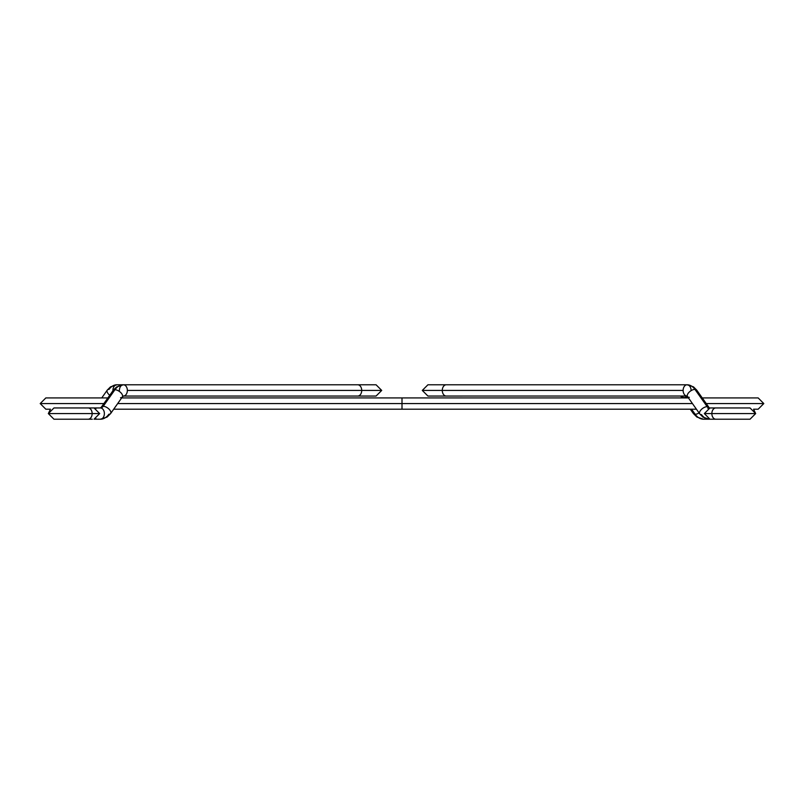 <?xml version="1.0" encoding="UTF-8"?>
<svg xmlns="http://www.w3.org/2000/svg" width="804" height="804" viewBox="0 0 804 804"><rect width="100%" height="100%" fill="white"/><g stroke="black" fill="none" stroke-linecap="round" stroke-linejoin="round"><path stroke-width="1.21" d="M94.651 419.216A5.638 3.98 -90 0 0 96.138 418.804A5.638 3.98 90 0 1 94.651 419.216L100.399 419.216A5.638 3.98 -90 0 0 104.379 413.578A5.638 3.98 -90 0 0 100.399 407.95A5.638 3.98 90 0 1 104.379 413.578A5.638 3.98 90 0 1 100.399 419.216L94.651 419.216M110.63 413.527A5.638 2.814 -144.7 0 0 108.972 409.075A5.638 2.814 -144.7 0 0 103.213 406.301A5.638 3.98 -90 0 1 100.399 407.95L94.651 407.95A5.638 3.98 90 0 1 96.138 408.352A5.638 3.98 -90 0 0 94.651 407.95L100.399 407.95A5.638 3.98 90 0 0 103.213 406.301A5.638 2.814 35.3 0 1 108.972 409.075A5.638 2.814 35.3 0 1 110.63 413.537A5.638 2.814 35.3 0 1 108.852 414.261A16.904 11.949 -90 0 1 100.399 419.216L107.073 417.085L110.63 413.537L122.339 396.975A5.638 2.814 -144.7 0 0 120.68 392.513A5.638 2.814 -144.7 0 0 114.922 389.739A16.904 11.949 -90 0 1 123.374 384.784A5.638 3.98 -90 0 0 119.394 390.422M113.143 390.473A5.638 2.814 35.3 0 1 114.922 389.739L103.213 406.301L114.922 389.739A5.638 2.814 35.3 0 1 120.68 392.513A5.638 2.814 35.3 0 1 122.339 396.975A5.638 2.814 35.3 0 1 120.56 397.699M116.892 384.784L110.51 386.855L107.284 390.101A5.638 2.814 35.3 0 0 109.746 395.266A5.638 2.814 -144.7 0 1 107.284 390.101A5.638 2.814 -144.7 0 1 109.063 389.367A15.648 11.065 90 0 1 116.892 384.784L123.374 384.784A16.904 11.949 90 0 0 114.922 389.739A5.638 2.814 -144.7 0 0 113.143 390.463L112.912 390.422A5.638 3.98 -90 0 1 116.892 384.784A5.638 3.98 90 0 0 112.912 390.422A5.638 3.98 90 0 0 112.912 390.784A5.638 3.98 -90 0 1 112.912 390.422L116.701 386.915L123.374 384.784A5.638 3.98 90 0 1 127.354 390.422A5.638 3.98 -90 0 0 123.374 384.784L357.74 384.784A5.638 3.98 90 0 1 361.72 390.422L381.709 390.422L361.72 390.422A5.638 3.98 -90 0 0 357.74 384.784L376.071 384.784L381.709 390.422L376.071 396.05L357.74 396.05A5.638 3.98 -90 0 0 361.72 390.422A5.638 3.98 90 0 1 357.74 396.05L123.374 396.05A5.638 3.98 -90 0 0 127.354 390.422L361.72 390.422L127.354 390.422A5.638 3.98 90 0 1 123.374 396.05L122.339 396.975M92.319 419.216L88.169 419.216A5.638 3.98 -90 0 0 92.148 413.578L48.572 413.578L92.148 413.578A5.638 3.98 90 0 1 88.169 419.216L53.968 419.216L48.34 413.578L53.968 419.216M92.319 407.95L94.028 407.95L99.666 413.578L92.148 413.578L99.666 413.578L94.028 419.216M107.867 397.93L45.838 397.93L40.2 403.568L103.877 403.568L40.2 403.568L45.838 409.196L50.431 409.196L48.34 413.578L53.968 407.95L88.169 407.95A5.638 3.98 90 0 1 92.148 413.578A5.638 3.98 -90 0 0 88.169 407.95L94.651 407.95M100.399 407.95L101.435 407.025A5.638 2.814 35.3 0 1 103.213 406.301A5.638 2.814 -144.7 0 0 101.435 407.025L113.143 390.463M702.254 397.93L758.162 397.93L763.8 403.568L706.234 403.568L763.8 403.568L758.162 409.196L753.569 409.196L755.659 413.578L750.031 419.216L744.162 419.216M692.435 403.568L402 403.568L402 409.196L402 403.568L117.675 403.568L402 403.568L402 397.93L402 403.568L692.435 403.568M703.6 419.216A5.638 3.98 -90 0 0 705.53 418.512A5.638 3.98 90 0 1 703.6 419.216L696.927 417.085L693.37 413.537A5.638 2.814 -35.3 0 0 695.148 414.261A16.904 11.949 90 0 0 703.6 419.216L709.349 419.216A5.638 3.98 -90 0 1 707.862 418.804A5.638 3.98 90 0 0 709.349 419.216L703.6 419.216A16.904 11.949 -90 0 1 695.148 414.261A5.638 2.814 144.7 0 1 693.37 413.527M683.44 397.699A5.638 2.814 -35.3 0 0 687.34 396.382A5.638 2.814 144.7 0 1 683.44 397.699A5.638 2.814 144.7 0 1 681.661 396.975A5.638 2.814 -35.3 0 0 683.44 397.699A5.638 3.98 90 0 0 680.626 396.05A5.638 3.98 -90 0 1 683.44 397.699L683.44 397.699M689.299 397.337A5.638 2.814 -35.3 0 1 687.51 396.603L686.948 396.03L427.929 396.05L422.291 390.422L442.28 390.422A5.638 3.98 -90 0 1 446.26 384.784A5.638 3.98 90 0 0 442.28 390.422L683.129 390.422A5.638 3.98 -90 0 1 687.108 384.784A15.648 11.065 90 0 1 694.937 389.367A5.638 2.814 -35.3 0 1 696.716 390.101A5.638 2.814 144.7 0 0 694.937 389.367A5.638 2.814 144.7 0 0 689.169 392.151A5.638 2.814 144.7 0 0 687.52 396.603A5.638 2.814 -35.3 0 1 689.179 392.141A5.638 2.814 -35.3 0 1 694.937 389.367L707.158 406.663A5.638 2.814 144.7 0 0 701.4 409.437A5.638 2.814 144.7 0 0 699.741 413.899A5.638 2.814 -35.3 0 1 701.4 409.437A5.638 2.814 -35.3 0 1 707.158 406.663L694.937 389.367A15.648 11.065 -90 0 0 687.108 384.784A5.638 3.98 -90 0 1 691.088 390.422A5.638 3.98 90 0 0 687.108 384.784A5.638 3.98 90 0 0 683.129 390.422A5.638 3.98 90 0 0 686.988 396.05A5.638 3.98 -90 0 1 683.129 390.422L442.28 390.422A5.638 3.98 90 0 0 446.26 396.05A5.638 3.98 -90 0 1 442.28 390.422L422.291 390.422L427.929 384.784L687.108 384.784L693.49 386.855L696.716 390.101L708.947 407.397A5.638 2.814 144.7 0 0 707.158 406.663A4.382 3.095 -90 0 0 709.349 407.95A4.382 3.095 90 0 1 707.158 406.663A5.638 2.814 -35.3 0 1 708.947 407.397L709.349 407.95A5.638 3.98 90 0 0 707.862 408.352A5.638 3.98 -90 0 1 709.349 407.95L715.831 407.95A5.638 3.98 90 0 0 711.852 413.578L704.334 413.578L711.852 413.578A5.638 3.98 90 0 0 715.831 419.216A5.638 3.98 -90 0 1 711.852 413.578L755.428 413.578L711.852 413.578A5.638 3.98 -90 0 1 715.831 407.95L750.031 407.95L755.659 413.578L750.031 419.216L709.972 419.216L704.334 413.578L709.972 407.95L715.831 407.95M695.148 414.261L691.571 409.196L695.148 414.261A5.638 2.814 -35.3 0 0 699.058 412.934A5.638 2.814 144.7 0 1 695.148 414.261M701.53 414.633A5.638 2.814 -35.3 0 1 699.741 413.899L702.967 417.145L709.349 419.216A15.648 11.065 90 0 1 701.53 414.633M680.626 396.05L682.335 397.93M101.746 397.93L107.284 390.101M113.696 409.196L696.425 409.196M688.455 397.93L121.665 397.93M710.656 419.216L709.972 419.216M690.304 409.196L693.37 413.537M699.741 413.899L687.52 396.603M710.656 407.95L709.972 407.95M715.831 419.216L721.881 419.216"/></g></svg>

